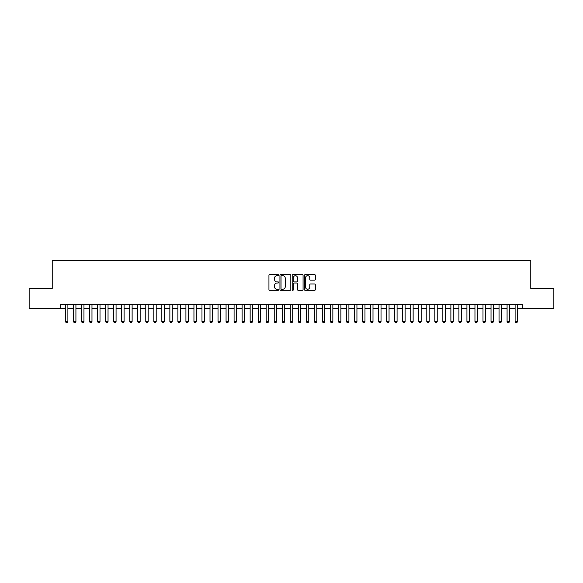 <?xml version="1.0" encoding="UTF-8"?>
<svg xmlns="http://www.w3.org/2000/svg" width="583" height="583" viewBox="0 0 583 583"><rect width="100%" height="100%" fill="white"/><g stroke="black" fill="none" stroke-linecap="round" stroke-linejoin="round"><path stroke-width="0.87" d="M278.652 275.14A0.554 0.554 0 0 0 278.106 274.586L269.725 274.586A0.787 0.787 0 0 0 268.938 275.373L268.938 289.562A0.787 0.787 0 0 0 269.725 290.349L278.106 290.349A0.554 0.554 0 0 0 278.652 289.795A0.554 0.554 0 0 0 278.106 289.248L277.02 289.248A2.521 2.521 0 0 1 274.498 286.727L274.498 285.539A2.521 2.521 0 0 1 277.02 283.017L278.106 283.017A0.554 0.554 0 0 0 278.652 282.471A0.554 0.554 0 0 0 278.106 281.917L277.02 281.917A2.521 2.521 0 0 1 274.498 279.395L274.498 278.215A2.521 2.521 0 0 1 277.02 275.686L278.106 275.686A0.554 0.554 0 0 0 278.652 275.14M314.536 280.139A0.787 0.787 0 0 0 315.323 279.352L315.323 275.373A0.787 0.787 0 0 0 314.536 274.586L305.23 274.586A0.787 0.787 0 0 0 304.443 275.373L304.443 289.562A0.787 0.787 0 0 0 305.23 290.349L314.536 290.349A0.787 0.787 0 0 0 315.323 289.562L315.323 284.752A0.787 0.787 0 0 0 314.536 283.965L310.55 283.965A0.787 0.787 0 0 0 309.762 284.752L309.762 287.135A2.106 2.106 0 0 1 307.656 289.248A2.106 2.106 0 0 1 305.55 287.135L305.55 277.8A2.106 2.106 0 0 1 307.656 275.686A2.106 2.106 0 0 1 309.762 277.8L309.762 279.352A0.787 0.787 0 0 0 310.55 280.139L314.536 280.139M60.661 308.56L29.15 308.56L29.15 288.49L52.237 288.49L52.237 260.39L530.763 260.39L530.763 288.49L553.85 288.49L553.85 308.56L522.339 308.56L522.339 304.545L60.661 304.545L60.661 308.56L65.478 308.56M290.808 275.373A0.787 0.787 0 0 0 290.021 274.586L280.722 274.586A0.787 0.787 0 0 0 279.935 275.373L279.935 289.562A0.787 0.787 0 0 0 280.722 290.349L290.021 290.349A0.787 0.787 0 0 0 290.808 289.562L290.808 275.373M292.979 274.586L302.278 274.586A0.787 0.787 0 0 1 303.065 275.373L303.065 289.562A0.787 0.787 0 0 1 302.278 290.349L298.299 290.349A0.787 0.787 0 0 1 297.512 289.562L297.512 283.804A0.787 0.787 0 0 0 296.718 283.017L294.08 283.017A0.787 0.787 0 0 0 293.293 283.804L293.293 289.795A0.554 0.554 0 0 1 292.739 290.349A0.554 0.554 0 0 1 292.192 289.795L292.192 275.373A0.787 0.787 0 0 1 292.979 274.586M67.89 308.56L73.509 308.56M75.921 308.56L81.54 308.56M83.952 308.56L89.571 308.56M91.976 308.56L97.601 308.56M100.006 308.56L105.625 308.56M108.037 308.56L113.656 308.56M116.068 308.56L121.687 308.56M124.092 308.56L129.718 308.56M132.122 308.56L137.741 308.56M140.153 308.56L145.772 308.56M148.184 308.56L153.803 308.56M156.208 308.56L161.834 308.56M164.238 308.56L169.857 308.56M172.269 308.56L177.888 308.56M180.3 308.56L185.919 308.56M188.324 308.56L193.95 308.56M196.354 308.56L201.973 308.56M204.385 308.56L210.004 308.56M212.416 308.56L218.035 308.56M220.44 308.56L226.066 308.56M228.47 308.56L234.089 308.56M236.501 308.56L242.12 308.56M244.532 308.56L250.151 308.56M252.556 308.56L258.182 308.56M260.586 308.56L266.205 308.56M268.617 308.56L274.236 308.56M276.648 308.56L282.267 308.56M284.679 308.56L290.298 308.56M292.702 308.56L298.321 308.56M300.733 308.56L306.352 308.56M308.764 308.56L314.383 308.56M316.795 308.56L322.414 308.56M324.818 308.56L330.444 308.56M332.849 308.56L338.468 308.56M340.88 308.56L346.499 308.56M348.911 308.56L354.53 308.56M356.934 308.56L362.56 308.56M364.965 308.56L370.584 308.56M372.996 308.56L378.615 308.56M381.027 308.56L386.646 308.56M389.05 308.56L394.676 308.56M397.081 308.56L402.7 308.56M405.112 308.56L410.731 308.56M413.143 308.56L418.762 308.56M421.166 308.56L426.792 308.56M429.197 308.56L434.816 308.56M437.228 308.56L442.847 308.56M445.259 308.56L450.878 308.56M453.283 308.56L458.908 308.56M461.313 308.56L466.932 308.56M469.344 308.56L474.963 308.56M477.375 308.56L482.994 308.56M485.399 308.56L491.024 308.56M493.429 308.56L499.048 308.56M501.46 308.56L507.079 308.56M509.491 308.56L515.11 308.56M517.522 308.56L522.339 308.56M281.589 275.686A0.554 0.554 0 0 0 281.035 276.24L281.035 288.694A0.554 0.554 0 0 0 281.589 289.248L282.733 289.248A2.521 2.521 0 0 0 285.255 286.727L285.255 278.215A2.521 2.521 0 0 0 282.733 275.686L281.589 275.686M297.512 277.836A2.106 2.106 0 0 0 295.399 275.73A2.106 2.106 0 0 0 293.293 277.836L293.293 281.13A0.787 0.787 0 0 0 294.08 281.917L296.718 281.917A0.787 0.787 0 0 0 297.512 281.13L297.512 277.836M67.89 304.545L67.89 321.568L67.285 322.61L66.083 322.61L65.478 321.568L65.478 304.545M65.478 321.568L67.89 321.568M75.921 304.545L75.921 321.568L75.316 322.61L74.114 322.61L73.509 321.568L73.509 304.545M73.509 321.568L75.921 321.568M83.952 304.545L83.952 321.568L83.347 322.61L82.145 322.61L81.54 321.568L81.54 304.545M81.54 321.568L83.952 321.568M91.976 304.545L91.976 321.568L91.378 322.61L90.168 322.61L89.571 321.568L89.571 304.545M89.571 321.568L91.976 321.568M100.006 304.545L100.006 321.568L99.401 322.61L98.199 322.61L97.601 321.568L97.601 304.545M97.601 321.568L100.006 321.568M108.037 304.545L108.037 321.568L107.432 322.61L106.23 322.61L105.625 321.568L105.625 304.545M105.625 321.568L108.037 321.568M116.068 304.545L116.068 321.568L115.463 322.61L114.261 322.61L113.656 321.568L113.656 304.545M113.656 321.568L116.068 321.568M124.092 304.545L124.092 321.568L123.494 322.61L122.284 322.61L121.687 321.568L121.687 304.545M121.687 321.568L124.092 321.568M132.122 304.545L132.122 321.568L131.518 322.61L130.315 322.61L129.718 321.568L129.718 304.545M129.718 321.568L132.122 321.568M140.153 304.545L140.153 321.568L139.548 322.61L138.346 322.61L137.741 321.568L137.741 304.545M137.741 321.568L140.153 321.568M148.184 304.545L148.184 321.568L147.579 322.61L146.377 322.61L145.772 321.568L145.772 304.545M145.772 321.568L148.184 321.568M156.208 304.545L156.208 321.568L155.61 322.61L154.4 322.61L153.803 321.568L153.803 304.545M153.803 321.568L156.208 321.568M164.238 304.545L164.238 321.568L163.634 322.61L162.431 322.61L161.834 321.568L161.834 304.545M161.834 321.568L164.238 321.568M172.269 304.545L172.269 321.568L171.664 322.61L170.462 322.61L169.857 321.568L169.857 304.545M169.857 321.568L172.269 321.568M180.3 304.545L180.3 321.568L179.695 322.61L178.493 322.61L177.888 321.568L177.888 304.545M177.888 321.568L180.3 321.568M188.324 304.545L188.324 321.568L187.726 322.61L186.516 322.61L185.919 321.568L185.919 304.545M185.919 321.568L188.324 321.568M196.354 304.545L196.354 321.568L195.757 322.61L194.547 322.61L193.95 321.568L193.95 304.545M193.95 321.568L196.354 321.568M204.385 304.545L204.385 321.568L203.78 322.61L202.578 322.61L201.973 321.568L201.973 304.545M201.973 321.568L204.385 321.568M212.416 304.545L212.416 321.568L211.811 322.61L210.609 322.61L210.004 321.568L210.004 304.545M210.004 321.568L212.416 321.568M220.44 304.545L220.44 321.568L219.842 322.61L218.64 322.61L218.035 321.568L218.035 304.545M218.035 321.568L220.44 321.568M228.47 304.545L228.47 321.568L227.873 322.61L226.663 322.61L226.066 321.568L226.066 304.545M226.066 321.568L228.47 321.568M236.501 304.545L236.501 321.568L235.896 322.61L234.694 322.61L234.089 321.568L234.089 304.545M234.089 321.568L236.501 321.568M244.532 304.545L244.532 321.568L243.927 322.61L242.725 322.61L242.12 321.568L242.12 304.545M242.12 321.568L244.532 321.568M252.556 304.545L252.556 321.568L251.958 322.61L250.756 322.61L250.151 321.568L250.151 304.545M250.151 321.568L252.556 321.568M260.586 304.545L260.586 321.568L259.989 322.61L258.779 322.61L258.182 321.568L258.182 304.545M258.182 321.568L260.586 321.568M268.617 304.545L268.617 321.568L268.012 322.61L266.81 322.61L266.205 321.568L266.205 304.545M266.205 321.568L268.617 321.568M276.648 304.545L276.648 321.568L276.043 322.61L274.841 322.61L274.236 321.568L274.236 304.545M274.236 321.568L276.648 321.568M284.679 304.545L284.679 321.568L284.074 322.61L282.872 322.61L282.267 321.568L282.267 304.545M282.267 321.568L284.679 321.568M292.702 304.545L292.702 321.568L292.105 322.61L290.895 322.61L290.298 321.568L290.298 304.545M290.298 321.568L292.702 321.568M300.733 304.545L300.733 321.568L300.128 322.61L298.926 322.61L298.321 321.568L298.321 304.545M298.321 321.568L300.733 321.568M308.764 304.545L308.764 321.568L308.159 322.61L306.957 322.61L306.352 321.568L306.352 304.545M306.352 321.568L308.764 321.568M316.795 304.545L316.795 321.568L316.19 322.61L314.988 322.61L314.383 321.568L314.383 304.545M314.383 321.568L316.795 321.568M324.818 304.545L324.818 321.568L324.221 322.61L323.011 322.61L322.414 321.568L322.414 304.545M322.414 321.568L324.818 321.568M332.849 304.545L332.849 321.568L332.244 322.61L331.042 322.61L330.444 321.568L330.444 304.545M330.444 321.568L332.849 321.568M340.88 304.545L340.88 321.568L340.275 322.61L339.073 322.61L338.468 321.568L338.468 304.545M338.468 321.568L340.88 321.568M348.911 304.545L348.911 321.568L348.306 322.61L347.104 322.61L346.499 321.568L346.499 304.545M346.499 321.568L348.911 321.568M356.934 304.545L356.934 321.568L356.337 322.61L355.127 322.61L354.53 321.568L354.53 304.545M354.53 321.568L356.934 321.568M364.965 304.545L364.965 321.568L364.36 322.61L363.158 322.61L362.56 321.568L362.56 304.545M362.56 321.568L364.965 321.568M372.996 304.545L372.996 321.568L372.391 322.61L371.189 322.61L370.584 321.568L370.584 304.545M370.584 321.568L372.996 321.568M381.027 304.545L381.027 321.568L380.422 322.61L379.22 322.61L378.615 321.568L378.615 304.545M378.615 321.568L381.027 321.568M389.05 304.545L389.05 321.568L388.453 322.61L387.243 322.61L386.646 321.568L386.646 304.545M386.646 321.568L389.05 321.568M397.081 304.545L397.081 321.568L396.484 322.61L395.274 322.61L394.676 321.568L394.676 304.545M394.676 321.568L397.081 321.568M405.112 304.545L405.112 321.568L404.507 322.61L403.305 322.61L402.7 321.568L402.7 304.545M402.7 321.568L405.112 321.568M413.143 304.545L413.143 321.568L412.538 322.61L411.336 322.61L410.731 321.568L410.731 304.545M410.731 321.568L413.143 321.568M421.166 304.545L421.166 321.568L420.569 322.61L419.366 322.61L418.762 321.568L418.762 304.545M418.762 321.568L421.166 321.568M429.197 304.545L429.197 321.568L428.6 322.61L427.39 322.61L426.792 321.568L426.792 304.545M426.792 321.568L429.197 321.568M437.228 304.545L437.228 321.568L436.623 322.61L435.421 322.61L434.816 321.568L434.816 304.545M434.816 321.568L437.228 321.568M445.259 304.545L445.259 321.568L444.654 322.61L443.452 322.61L442.847 321.568L442.847 304.545M442.847 321.568L445.259 321.568M453.283 304.545L453.283 321.568L452.685 322.61L451.482 322.61L450.878 321.568L450.878 304.545M450.878 321.568L453.283 321.568M461.313 304.545L461.313 321.568L460.716 322.61L459.506 322.61L458.908 321.568L458.908 304.545M458.908 321.568L461.313 321.568M469.344 304.545L469.344 321.568L468.739 322.61L467.537 322.61L466.932 321.568L466.932 304.545M466.932 321.568L469.344 321.568M477.375 304.545L477.375 321.568L476.77 322.61L475.568 322.61L474.963 321.568L474.963 304.545M474.963 321.568L477.375 321.568M485.399 304.545L485.399 321.568L484.801 322.61L483.599 322.61L482.994 321.568L482.994 304.545M482.994 321.568L485.399 321.568M493.429 304.545L493.429 321.568L492.832 322.61L491.622 322.61L491.024 321.568L491.024 304.545M491.024 321.568L493.429 321.568M501.46 304.545L501.46 321.568L500.855 322.61L499.653 322.61L499.048 321.568L499.048 304.545M499.048 321.568L501.46 321.568M509.491 304.545L509.491 321.568L508.886 322.61L507.684 322.61L507.079 321.568L507.079 304.545M507.079 321.568L509.491 321.568M517.522 304.545L517.522 321.568L516.917 322.61L515.715 322.61L515.11 321.568L515.11 304.545M515.11 321.568L517.522 321.568"/></g></svg>
